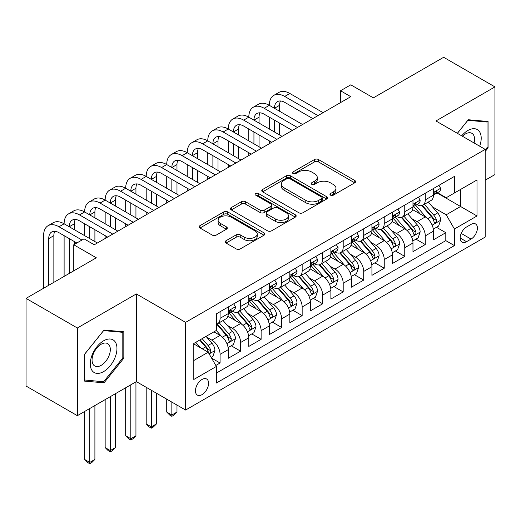 <?xml version="1.0" encoding="UTF-8"?>
<svg xmlns="http://www.w3.org/2000/svg" width="521" height="521" viewBox="0 0 521 521"><rect width="100%" height="100%" fill="white"/><g stroke="black" fill="none" stroke-linecap="round" stroke-linejoin="round"><path stroke-width="0.78" d="M330.535 195.167A1.993 1.153 0 0 0 333.355 195.167L354.755 182.806A2.846 1.648 0 0 0 355.589 181.647A2.846 1.648 0 0 0 354.755 180.481L318.5 159.55A2.846 1.648 0 0 0 314.469 159.55L293.069 171.904A1.993 1.153 0 0 0 292.483 172.718A1.993 1.153 0 0 0 293.069 173.532A1.993 1.153 0 0 0 295.889 173.532L298.657 171.937A9.117 5.262 0 0 1 311.551 171.937L314.573 173.682A9.117 5.262 0 0 1 317.243 177.4A9.117 5.262 0 0 1 314.573 181.119L311.799 182.721A1.993 1.153 0 0 0 311.219 183.535A1.993 1.153 0 0 0 311.799 184.349A1.993 1.153 0 0 0 314.619 184.349L317.393 182.747A9.117 5.262 0 0 1 330.281 182.747L333.303 184.493A9.117 5.262 0 0 1 335.973 188.218A9.117 5.262 0 0 1 333.303 191.936L330.535 193.538A1.993 1.153 0 0 0 329.949 194.353A1.993 1.153 0 0 0 330.535 195.167L330.535 193.538M202.018 394.644A9.287 5.36 120 0 0 208.081 386.458A9.287 5.36 120 0 0 206.661 379.021A9.287 5.36 120 0 0 202.018 379.477A9.287 5.36 120 0 0 195.948 387.663A9.287 5.36 120 0 0 197.374 395.1A9.287 5.36 120 0 0 202.018 394.644M226.042 240.722A2.846 1.648 0 0 0 225.209 241.881A2.846 1.648 0 0 0 226.042 243.046L236.215 248.921A2.846 1.648 0 0 0 240.246 248.921L264.01 235.199A2.846 1.648 0 0 0 264.85 234.033A2.846 1.648 0 0 0 264.01 232.874L227.755 211.936A2.846 1.648 0 0 0 223.73 211.936L199.96 225.658A2.846 1.648 0 0 0 199.126 226.824A2.846 1.648 0 0 0 199.96 227.99L212.249 235.082A2.846 1.648 0 0 0 216.274 235.082L226.446 229.207A2.846 1.648 0 0 0 227.28 228.048A2.846 1.648 0 0 0 226.446 226.882L220.357 223.366A7.62 4.402 0 0 1 218.123 220.253A7.62 4.402 0 0 1 222.825 216.189A7.62 4.402 0 0 1 231.129 217.14L254.997 230.92A7.62 4.402 0 0 1 257.231 234.033A7.62 4.402 0 0 1 252.529 238.097A7.62 4.402 0 0 1 244.225 237.146L240.246 234.847A2.846 1.648 0 0 0 236.215 234.847L226.042 240.722L226.042 243.046M485.201 180.201L494.95 174.574L494.95 86.903L443.651 57.284L373.362 97.863L350.789 84.825L340.532 90.752L350.789 96.678L94.281 244.772L84.024 238.846L73.761 244.772L73.761 270.835M77.349 328.002L77.349 415.673L136.352 381.613L136.352 293.935L77.349 328.002L26.05 298.383L96.333 257.804L73.761 244.772M136.352 293.935L185.6 322.375L485.201 149.397L485.201 237.068L185.6 410.047L185.6 322.375M494.95 86.903L435.953 120.963L485.201 149.397M298.859 212.75A2.846 1.648 0 0 0 302.89 212.75L326.654 199.029A2.846 1.648 0 0 0 327.488 197.869A2.846 1.648 0 0 0 326.654 196.704L290.399 175.772A2.846 1.648 0 0 0 286.374 175.772L262.604 189.494A2.846 1.648 0 0 0 261.77 190.66A2.846 1.648 0 0 0 262.604 191.819L298.859 212.75M256.449 195.596A1.993 1.153 0 0 1 258.475 195.876L258.475 193.506L295.335 214.789A2.846 1.648 0 0 1 296.169 215.948A2.846 1.648 0 0 1 295.335 217.114L271.565 230.836A2.846 1.648 0 0 1 267.54 230.836L231.278 209.904L231.278 207.579A2.846 1.648 0 0 0 230.445 208.739A2.846 1.648 0 0 0 231.278 209.904M231.278 207.579L241.451 201.705A2.846 1.648 0 0 1 245.482 201.705L260.187 210.197A2.846 1.648 0 0 0 264.212 210.197L270.959 206.296A2.846 1.648 0 0 0 271.799 205.137A2.846 1.648 0 0 0 270.959 203.971L255.655 195.134A1.993 1.153 0 0 1 255.069 194.32A1.993 1.153 0 0 1 256.299 193.258A1.993 1.153 0 0 1 258.475 193.506M77.349 415.673L26.05 386.054L26.05 298.383M215.818 365.468L220.077 363.013L211.559 358.096M206.713 337.172L211.865 340.141A11.605 6.701 60 0 1 220.077 354.365L228.283 349.624L228.283 358.272L240.598 351.161L231.259 345.775M227.234 325.319L232.386 328.295A11.605 6.701 60 0 1 240.598 342.512L248.804 337.777L248.804 346.426L261.119 339.314L251.78 333.922M247.755 313.473L252.906 316.449A11.605 6.701 60 0 1 261.119 330.666L269.324 325.925L269.324 334.573L281.64 327.468L272.301 322.076M268.276 301.626L273.427 304.603A11.605 6.701 60 0 1 281.64 318.819L289.845 314.078L289.845 322.727L302.154 315.622L292.822 310.229M288.797 289.78L293.948 292.756A11.605 6.701 60 0 1 302.154 306.973L310.366 302.232L310.366 310.881L322.675 303.776L313.342 298.383M309.318 277.934L314.469 280.904A11.605 6.701 60 0 1 322.675 295.12L330.887 290.386L330.887 299.034L343.196 291.923L333.863 286.537M329.839 266.081L334.99 269.057A11.605 6.701 60 0 1 343.196 283.274L351.408 278.54L351.408 287.188L363.717 280.077L354.384 274.684M350.359 254.235L355.511 257.211A11.605 6.701 60 0 1 363.717 271.428L371.929 266.687L371.929 275.335L384.238 268.23L374.905 262.838M370.88 242.389L376.032 245.365A11.605 6.701 60 0 1 384.238 259.582L392.45 254.841L392.45 263.489L404.758 256.384L395.426 250.992M391.401 230.542L396.553 233.519A11.605 6.701 60 0 1 404.758 247.735L412.971 242.994L412.971 251.643L425.279 244.538L425.279 235.883A11.605 6.701 -120 0 0 417.074 221.666L411.922 218.696M415.947 239.146L425.279 244.538M228.283 349.624A11.605 6.701 -120 0 0 220.077 335.407L213.916 331.851M248.804 337.777A11.605 6.701 -120 0 0 240.598 323.561L227.905 316.234M269.324 325.925A11.605 6.701 -120 0 0 261.119 311.708L248.426 304.381M289.845 314.078A11.605 6.701 -120 0 0 281.64 299.862L268.947 292.535M310.366 302.232A11.605 6.701 -120 0 0 302.154 288.015L289.468 280.689M330.887 290.386A11.605 6.701 -120 0 0 322.675 276.169L309.988 268.843M351.408 278.54A11.605 6.701 -120 0 0 343.196 264.323L330.509 256.99M371.929 266.687A11.605 6.701 -120 0 0 363.717 252.47L351.03 245.144M392.45 254.841A11.605 6.701 -120 0 0 384.238 240.624L371.551 233.297M412.971 242.994A11.605 6.701 -120 0 0 404.758 228.778L392.072 221.451M471.043 224.395L466.529 227A8.994 5.197 120 0 0 460.649 234.925A8.994 5.197 120 0 0 462.029 242.135A8.994 5.197 120 0 0 466.529 241.692L471.043 239.087A8.994 5.197 120 0 0 476.923 231.155A8.994 5.197 120 0 0 475.543 223.945A8.994 5.197 120 0 0 471.043 224.395M193.805 360.519L208.172 352.229L216.378 366.445L216.378 383.033L454.423 245.599L454.423 229.012L446.21 214.795L432.443 206.844M216.378 366.445L193.805 379.477L193.805 343.463L216.378 330.431L216.378 313.844L454.423 176.411L454.423 192.998L476.995 179.966L476.995 215.981L454.423 229.012M232.281 311.174L232.386 311.239A11.605 6.701 60 0 0 238.188 311.812L246.4 307.071A11.605 6.701 -120 0 0 248.804 301.757L248.804 295.12M252.802 299.328L252.906 299.386A11.605 6.701 60 0 0 258.709 299.966L266.921 295.225A11.605 6.701 -120 0 0 269.324 289.91L269.324 283.274M273.323 287.481L273.427 287.54A11.605 6.701 60 0 0 279.23 288.113L287.442 283.378A11.605 6.701 -120 0 0 289.845 278.064L289.845 271.428M293.844 275.629L293.948 275.694A11.605 6.701 60 0 0 299.751 276.267L307.963 271.532A11.605 6.701 -120 0 0 310.366 266.218L310.366 259.582M314.365 263.782L314.469 263.847A11.605 6.701 60 0 0 320.272 264.421L328.484 259.679A11.605 6.701 -120 0 0 330.887 254.365L330.887 247.735M334.886 251.936L334.99 252.001A11.605 6.701 60 0 0 340.793 252.574L349.005 247.833A11.605 6.701 -120 0 0 351.408 242.519L351.408 235.883M355.407 240.09L355.511 240.148A11.605 6.701 60 0 0 361.313 240.728L369.526 235.987A11.605 6.701 -120 0 0 371.929 230.673L371.929 224.037M375.928 228.244L376.032 228.302A11.605 6.701 60 0 0 381.834 228.875L390.047 224.141A11.605 6.701 -120 0 0 392.45 218.827L392.45 212.19M396.448 216.391L396.553 216.456A11.605 6.701 60 0 0 402.355 217.029L410.568 212.294A11.605 6.701 -120 0 0 412.971 206.98L412.971 200.344M216.378 373.082L445.8 240.624L445.8 232.685L433.492 239.797L433.492 231.148A11.605 6.701 -120 0 0 425.279 216.931L412.593 209.605M416.969 204.545L417.074 204.61A11.605 6.701 -120 0 0 422.876 205.183A11.605 6.701 -120 0 0 425.279 199.869L425.279 193.232M422.876 205.183L431.088 200.442A11.605 6.701 -120 0 0 433.492 195.128L433.492 188.498M220.077 311.708L220.077 318.344A11.605 6.701 60 0 1 217.667 323.658A11.605 6.701 60 0 1 216.378 324.127M217.667 323.658L225.88 318.917A11.605 6.701 -120 0 0 228.283 313.603L228.283 306.973M240.598 299.862L240.598 306.498A11.605 6.701 60 0 1 238.188 311.812M261.119 288.015L261.119 294.652A11.605 6.701 60 0 1 258.709 299.966M281.64 276.169L281.64 282.799A11.605 6.701 60 0 1 279.23 288.113M302.154 264.316L302.154 270.953A11.605 6.701 60 0 1 299.751 276.267M322.675 252.47L322.675 259.106A11.605 6.701 60 0 1 320.272 264.421M343.196 240.624L343.196 247.26A11.605 6.701 60 0 1 340.793 252.574M363.717 228.778L363.717 235.414A11.605 6.701 60 0 1 361.313 240.728M384.238 216.931L384.238 223.561A11.605 6.701 60 0 1 381.834 228.875M404.758 205.079L404.758 211.715A11.605 6.701 60 0 1 402.355 217.029M404.758 247.735L404.758 256.384M384.238 259.582L384.238 268.23M363.717 271.428L363.717 280.077M343.196 283.274L343.196 291.923M322.675 295.12L322.675 303.776M302.154 306.973L302.154 315.622M281.64 318.819L281.64 327.468M261.119 330.666L261.119 339.314M240.598 342.512L240.598 351.161M220.077 354.365L220.077 363.013M208.172 352.229L193.805 343.938M446.21 214.795L460.577 206.505L460.577 189.442L476.995 179.966M437.073 192.933L476.995 215.981M437.49 192.698L446.21 197.739L454.423 192.998M136.352 381.613L185.6 410.047M340.532 90.752L340.532 102.598M436.468 227.299L445.8 232.685M445.8 240.624L454.423 245.599M485.201 151.481L488.073 147.912L488.073 121.504L468.275 119.739L457.353 133.317M84.226 381.072L104.031 382.837L123.829 358.201L123.829 331.799L104.031 330.034L84.226 354.664L84.226 381.072M487.05 147.319L488.073 147.912M122.806 357.608L123.829 358.201M101.934 381.632L104.031 382.837M331.33 195.447L333.303 194.307A9.117 5.262 0 0 0 335.973 190.582L335.973 188.218M317.243 177.4L317.243 179.771A9.117 5.262 0 0 1 314.573 183.49L312.6 184.629M354.716 182.832L318.5 161.92A2.846 1.648 0 0 0 314.469 161.92L293.864 173.812M326.621 199.055L290.399 178.143A2.846 1.648 0 0 0 286.374 178.143L262.643 191.845M321.62 198.683A1.993 1.153 0 0 0 322.206 197.869A1.993 1.153 0 0 0 321.62 197.055L289.793 178.677A1.993 1.153 0 0 0 286.973 178.677L284.056 180.364A9.117 5.262 0 0 0 281.386 184.089A9.117 5.262 0 0 0 284.056 187.807L305.807 200.37A9.117 5.262 0 0 0 318.702 200.37L321.62 198.683L321.62 201.054A1.993 1.153 0 0 0 322.206 200.24L322.206 197.869M281.386 184.089L281.386 186.459A9.117 5.262 0 0 0 284.056 190.178L284.056 187.807M321.62 201.054L318.702 202.734A9.117 5.262 0 0 1 305.807 202.734L284.056 190.178M231.317 209.924L241.451 204.076L241.451 201.705M271.799 205.137L271.799 207.508A2.846 1.648 0 0 1 270.959 208.667L264.212 212.561A2.846 1.648 0 0 1 260.187 212.561L245.482 204.076A2.846 1.648 0 0 0 241.451 204.076M258.475 195.876L295.296 217.133M275.446 219.002A7.62 4.402 0 0 0 283.75 219.96A7.62 4.402 0 0 0 288.452 215.896A7.62 4.402 0 0 0 286.218 212.783L277.81 207.925A2.846 1.648 0 0 0 273.779 207.925L267.032 211.826A2.846 1.648 0 0 0 266.198 212.985A2.846 1.648 0 0 0 267.032 214.151L275.446 219.002L275.446 221.373A7.62 4.402 0 0 0 283.75 222.324A7.62 4.402 0 0 0 288.452 218.26L288.452 215.896M266.198 212.985L266.198 215.355A2.846 1.648 0 0 0 267.032 216.521L267.032 214.151M275.446 221.373L267.032 216.521M257.231 234.033L257.231 236.404A7.62 4.402 0 0 1 252.529 240.468A7.62 4.402 0 0 1 244.225 239.517L240.246 237.218A2.846 1.648 0 0 0 236.215 237.218L226.081 243.066M218.123 220.253L218.123 222.623A7.62 4.402 0 0 0 220.357 225.736L220.357 223.366M226.407 229.227L220.357 225.736M263.978 235.218L227.755 214.307A2.846 1.648 0 0 0 223.73 214.307L199.999 228.009M433.316 229.116L438.623 226.055L440.668 220.129A7.691 4.442 -120 0 0 437.679 212.907L428.301 202.05M426.425 217.68L415.706 205.274M420.323 214.066L414.104 206.87A18.43 10.641 -120 0 0 413.531 206.225M421.834 205.6L431.316 216.58A7.691 4.442 60 0 1 434.058 221.881L434.618 222.793L435.654 222.643L436.351 221.796L436.52 220.455A7.691 4.442 -120 0 0 433.778 215.16L424.4 204.304M422.388 205.424L432.58 217.218A3.921 2.26 60 0 1 433.57 218.748L436.52 220.455M438.929 185.352L440.668 188.374A7.691 4.442 60 0 1 439.079 191.78L435.178 194.027A7.691 4.442 -120 0 0 436.52 192.256L436.357 191.578L435.4 191.767L434.058 193.682A7.691 4.442 60 0 1 433.492 194.776M43.595 288.25L43.595 235.648A21.765 12.569 60 0 1 48.101 225.684L53.233 222.721A21.765 12.569 60 0 1 64.116 223.802A21.765 12.569 60 0 1 68.622 213.838L73.754 210.875A21.765 12.569 60 0 1 84.636 211.956A21.765 12.569 60 0 1 89.143 201.992L94.275 199.029A21.765 12.569 60 0 1 105.157 200.103A21.765 12.569 60 0 1 109.664 190.139L114.796 187.182A21.765 12.569 60 0 1 125.678 188.257A21.765 12.569 60 0 1 130.185 178.293L135.317 175.33A21.765 12.569 60 0 1 146.199 176.411A21.765 12.569 60 0 1 150.706 166.446L155.838 163.483A21.765 12.569 60 0 1 166.72 164.564A21.765 12.569 60 0 1 171.227 154.6L176.358 151.637A21.765 12.569 60 0 1 187.241 152.718A21.765 12.569 60 0 1 191.748 142.754L196.879 139.791A21.765 12.569 60 0 1 207.762 140.865A21.765 12.569 60 0 1 212.268 130.901L217.4 127.945A21.765 12.569 60 0 1 228.283 129.019A21.765 12.569 60 0 1 232.789 119.055L237.921 116.092A21.765 12.569 60 0 1 248.804 117.173A21.765 12.569 60 0 1 253.31 107.209L258.442 104.246A21.765 12.569 60 0 1 269.324 105.327A21.765 12.569 60 0 1 273.831 95.363L278.963 92.399A21.765 12.569 60 0 1 289.845 93.48L323.085 112.673M273.831 95.363A21.765 12.569 60 0 1 284.713 96.437L317.96 115.629M433.746 194.392L433.778 194.392A7.691 4.442 -120 0 0 435.178 194.027M312.828 118.593L284.713 102.363A14.51 8.375 -120 0 0 277.459 101.647A14.51 8.375 -120 0 0 274.456 108.29L279.582 105.327L279.582 111.247M280.493 100.976A14.51 8.375 -120 0 0 279.582 105.327M274.456 120.136L274.456 131.982M279.582 123.099L279.582 134.946M269.324 143.711L269.324 140.865M269.324 129.019L269.324 117.173M479.685 146.212A18.867 10.889 120 0 0 467.865 130.504A18.867 10.889 120 0 0 461.684 135.818M474.064 142.969A12.914 7.457 120 0 0 471.889 133.317A12.914 7.457 120 0 0 465.435 133.956A12.914 7.457 120 0 0 462.446 136.261M457.392 133.343L467.865 120.318L487.05 122.031L487.05 147.619L485.201 149.918M485.78 121.302L487.05 122.031M115.167 357.23A18.867 10.889 120 0 0 110.289 339.008A18.867 10.889 120 0 0 92.067 355.166A18.867 10.889 120 0 0 96.952 373.388A18.867 10.889 120 0 0 115.167 357.23M109.097 355.504A12.914 7.457 120 0 0 107.645 343.613A12.914 7.457 120 0 0 93.279 354.091A12.914 7.457 120 0 0 94.731 365.976A12.914 7.457 120 0 0 109.097 355.504M84.435 380.07L84.435 354.482L103.62 330.614L122.806 332.326L122.806 357.914L103.62 381.782L84.226 379.946M121.536 331.597L122.806 332.326M412.795 240.963L418.103 237.902L420.154 231.975A7.691 4.442 -120 0 0 417.158 224.753L407.78 213.897M405.905 229.527L395.185 217.12M399.802 225.912L393.583 218.716A18.43 10.641 -120 0 0 393.01 218.071M401.313 217.446L410.795 228.426A7.691 4.442 60 0 1 413.537 233.727L414.097 234.639L415.133 234.489L415.83 233.642L415.999 232.301A7.691 4.442 -120 0 0 413.257 227.006L403.879 216.15M401.867 217.27L412.059 229.064A3.921 2.26 60 0 1 413.049 230.601L415.999 232.301M392.274 252.809L397.582 249.748L399.633 243.821A7.691 4.442 -120 0 0 396.637 236.599L387.259 225.749M385.384 241.373L374.664 228.966M379.281 237.765L373.062 230.562A18.43 10.641 -120 0 0 372.489 229.917M380.792 229.292L390.275 240.272A7.691 4.442 60 0 1 393.016 245.573L393.576 246.485L394.612 246.335L395.309 245.495L395.478 244.154A7.691 4.442 -120 0 0 392.736 238.852L383.358 227.996M381.346 229.116L391.538 240.917A3.921 2.26 60 0 1 392.528 242.447L395.478 244.154M371.753 264.655L377.061 261.594L379.112 255.668A7.691 4.442 -120 0 0 376.116 248.452L366.738 237.596M364.863 253.226L354.143 240.813M358.761 249.611L352.541 242.408A18.43 10.641 -120 0 0 351.968 241.77M360.272 241.145L369.754 252.125A7.691 4.442 60 0 1 372.495 257.42L373.056 258.331L374.091 258.188L374.788 257.341L374.957 256A7.691 4.442 -120 0 0 372.215 250.699L362.837 239.842M360.825 240.963L371.017 252.763A3.921 2.26 60 0 1 372.007 254.294L374.957 256M351.232 276.501L356.54 273.44L358.591 267.52A7.691 4.442 -120 0 0 355.596 260.298L346.218 249.442M344.342 265.072L333.622 252.665M338.24 261.457L332.02 254.255A18.43 10.641 -120 0 0 331.454 253.616M339.751 252.991L349.233 263.971A7.691 4.442 60 0 1 351.975 269.266L352.535 270.178L353.57 270.034L354.267 269.188L354.436 267.846A7.691 4.442 -120 0 0 351.695 262.551L342.317 251.695M340.304 252.809L350.496 264.609A3.921 2.26 60 0 1 351.486 266.14L354.436 267.846M418.409 197.205L420.154 200.227A7.691 4.442 60 0 1 418.558 203.626L414.657 205.88A7.691 4.442 -120 0 0 415.999 204.108L415.836 203.424L414.879 203.613L413.537 205.528A7.691 4.442 60 0 1 412.971 206.622M253.31 107.209A21.765 12.569 60 0 1 264.193 108.29L269.324 105.327L302.564 124.519M264.193 108.29L297.439 127.482M413.225 206.238L413.257 206.238A7.691 4.442 -120 0 0 414.657 205.88M292.307 130.439L264.193 114.21A14.51 8.375 -120 0 0 256.938 113.493A14.51 8.375 -120 0 0 253.935 120.136L259.061 117.173L259.061 123.099M259.972 112.823A14.51 8.375 -120 0 0 259.061 117.173M253.935 131.982L253.935 143.829M259.061 134.946L259.061 146.792M248.804 155.558L248.804 152.718M248.804 140.865L248.804 129.019M397.888 209.051L399.633 212.073A7.691 4.442 60 0 1 398.037 215.473L394.137 217.726A7.691 4.442 -120 0 0 395.478 215.955L395.315 215.271L394.358 215.46L393.016 217.374A7.691 4.442 60 0 1 392.45 218.468M232.789 119.055A21.765 12.569 60 0 1 243.672 120.136L248.804 117.173L282.05 136.365M243.672 120.136L276.918 139.328M392.704 218.084L392.736 218.084A7.691 4.442 -120 0 0 394.137 217.726M271.786 142.292L243.672 126.056A14.51 8.375 -120 0 0 236.417 125.34A14.51 8.375 -120 0 0 233.415 131.982L238.54 129.019L238.54 134.946M239.452 124.669A14.51 8.375 -120 0 0 238.54 129.019M233.415 143.829L233.415 155.675M238.54 146.792L238.54 158.638M228.283 167.404L228.283 164.564M228.283 152.718L228.283 140.865M377.367 220.897L379.112 223.919A7.691 4.442 60 0 1 377.517 227.319L373.616 229.572A7.691 4.442 -120 0 0 374.957 227.801L374.794 227.117L373.837 227.312L372.495 229.22A7.691 4.442 60 0 1 371.929 230.315M212.268 130.901A21.765 12.569 60 0 1 223.151 131.982L228.283 129.019L261.529 148.211M223.151 131.982L256.397 151.175M372.183 229.93L372.215 229.93A7.691 4.442 -120 0 0 373.616 229.572M251.265 154.138L223.151 137.909A14.51 8.375 -120 0 0 215.896 137.186A14.51 8.375 -120 0 0 212.894 143.829L218.019 140.865L218.019 146.792M218.931 136.515A14.51 8.375 -120 0 0 218.019 140.865M212.894 155.675L212.894 167.528M218.019 158.638L218.019 170.484M207.762 179.257L207.762 176.411M207.762 164.564L207.762 152.718M356.846 232.744L358.591 235.766A7.691 4.442 60 0 1 356.996 239.172L353.095 241.418A7.691 4.442 -120 0 0 354.436 239.647L354.273 238.963L353.316 239.159L351.975 241.073A7.691 4.442 60 0 1 351.408 242.167M191.748 142.754A21.765 12.569 60 0 1 202.63 143.829L207.762 140.865L241.008 160.058M202.63 143.829L235.876 163.021M351.662 241.783L351.695 241.783A7.691 4.442 -120 0 0 353.095 241.418M230.744 165.984L202.63 149.755A14.51 8.375 -120 0 0 195.375 149.032A14.51 8.375 -120 0 0 192.373 155.675L197.498 152.718L197.498 158.638M198.41 148.368A14.51 8.375 -120 0 0 197.498 152.718M192.373 167.528L192.373 179.374M197.498 170.484L197.498 182.337M187.241 191.103L187.241 188.257M187.241 176.411L187.241 164.564M330.711 288.354L336.019 285.293L338.07 279.367A7.691 4.442 -120 0 0 335.075 272.144L325.697 261.288M323.821 276.918L313.101 264.512M317.719 273.304L311.499 266.107A18.43 10.641 -120 0 0 310.933 265.463M319.23 264.837L328.712 275.817A7.691 4.442 60 0 1 331.454 281.119L332.014 282.03L333.049 281.881L333.746 281.034L333.915 279.692A7.691 4.442 -120 0 0 331.174 274.398L321.796 263.541M319.783 264.661L329.975 276.456A3.921 2.26 60 0 1 330.965 277.986L333.915 279.692M336.325 244.59L338.07 247.612A7.691 4.442 60 0 1 336.475 251.018L332.574 253.265A7.691 4.442 -120 0 0 333.915 251.493L333.753 250.816L332.795 251.005L331.454 252.919A7.691 4.442 60 0 1 330.887 254.014M171.227 154.6A21.765 12.569 60 0 1 182.109 155.675L187.241 152.718L220.487 171.91M182.109 155.675L215.355 174.867M331.141 253.629L331.174 253.629A7.691 4.442 -120 0 0 332.574 253.265M210.224 177.83L182.109 161.601A14.51 8.375 -120 0 0 174.854 160.885A14.51 8.375 -120 0 0 171.852 167.528L176.977 164.564L176.977 170.484M177.889 160.214A14.51 8.375 -120 0 0 176.977 164.564M171.852 179.374L171.852 191.22M176.977 182.337L176.977 194.183M166.72 202.949L166.72 200.103M166.72 188.257L166.72 176.411M310.19 300.2L315.498 297.139L317.55 291.213A7.691 4.442 -120 0 0 314.554 283.991L305.176 273.134M303.3 288.764L292.581 276.358M297.198 285.15L290.978 277.954A18.43 10.641 -120 0 0 290.412 277.309M298.709 276.684L308.191 287.664A7.691 4.442 60 0 1 310.933 292.965L311.493 293.877L312.528 293.727L313.225 292.88L313.395 291.539A7.691 4.442 -120 0 0 310.653 286.244L301.275 275.388M299.262 276.508L309.454 288.302A3.921 2.26 60 0 1 310.444 289.839L313.395 291.539M315.804 256.443L317.55 259.465A7.691 4.442 60 0 1 315.954 262.864L312.053 265.117A7.691 4.442 -120 0 0 313.395 263.346L313.232 262.662L312.274 262.851L310.933 264.766A7.691 4.442 60 0 1 310.366 265.86M150.706 166.446A21.765 12.569 60 0 1 161.588 167.528L166.72 164.564L199.966 183.757M161.588 167.528L194.834 186.72M310.62 265.476L310.653 265.476A7.691 4.442 -120 0 0 312.053 265.117M189.703 189.677L161.588 173.447A14.51 8.375 -120 0 0 154.333 172.731A14.51 8.375 -120 0 0 151.331 179.374L156.463 176.411L156.463 182.337M157.368 172.06A14.51 8.375 -120 0 0 156.463 176.411M151.331 191.22L151.331 203.066M156.463 194.183L156.463 206.029M146.199 214.795L146.199 211.956M146.199 200.103L146.199 188.257M289.669 312.046L294.977 308.986L297.029 303.059A7.691 4.442 -120 0 0 294.033 295.843L284.655 284.987M282.779 300.61L272.06 288.204M276.677 297.003L270.458 289.8A18.43 10.641 -120 0 0 269.891 289.155M278.188 288.53L287.67 299.51A7.691 4.442 60 0 1 290.412 304.811L290.972 305.723L292.007 305.573L292.704 304.733L292.874 303.391A7.691 4.442 -120 0 0 290.132 298.09L280.754 287.234M278.742 288.354L288.934 300.155A3.921 2.26 60 0 1 289.923 301.685L292.874 303.391M171.852 402.108L171.852 415.022L176.977 412.059L176.977 405.071M176.977 412.059L173.903 415.139L171.852 416.325L169.8 415.139L166.72 412.059L166.72 399.145M166.72 412.059L171.852 415.022L171.852 416.325M295.283 268.289L297.029 271.311A7.691 4.442 60 0 1 295.433 274.71L291.532 276.964A7.691 4.442 -120 0 0 292.874 275.192L292.711 274.508L291.753 274.697L290.412 276.612A7.691 4.442 60 0 1 289.845 277.706M130.185 178.293A21.765 12.569 60 0 1 141.067 179.374L146.199 176.411L179.445 195.603M141.067 179.374L174.314 198.566M290.099 277.322L290.132 277.322A7.691 4.442 -120 0 0 291.532 276.964M169.182 201.529L141.067 185.294A14.51 8.375 -120 0 0 133.812 184.577A14.51 8.375 -120 0 0 130.81 191.22L135.942 188.257L135.942 194.183M136.847 183.906A14.51 8.375 -120 0 0 135.942 188.257M130.81 203.066L130.81 214.912M135.942 206.029L135.942 217.876M125.678 226.642L125.678 223.802M125.678 211.956L125.678 200.103M269.149 323.893L274.456 320.832L276.508 314.905A7.691 4.442 -120 0 0 273.512 307.69L264.134 296.833M262.258 312.463L251.539 300.057M256.156 308.849L249.937 301.646A18.43 10.641 -120 0 0 249.37 301.008M257.667 300.383L267.149 311.363A7.691 4.442 60 0 1 269.891 316.657L270.451 317.569L271.487 317.426L272.183 316.579L272.353 315.238A7.691 4.442 -120 0 0 269.611 309.936L260.233 299.087M258.221 300.2L268.413 312.001A3.921 2.26 60 0 1 269.403 313.531L272.353 315.238M151.331 390.262L151.331 426.868L156.463 423.912L156.463 393.225M156.463 423.912L153.382 426.992L151.331 428.177L149.28 426.992L146.199 423.912L146.199 387.298M146.199 423.912L151.331 426.868L151.331 428.177M274.762 280.135L276.508 283.157A7.691 4.442 60 0 1 274.912 286.557L271.018 288.81A7.691 4.442 -120 0 0 272.353 287.038L272.19 286.355L271.233 286.55L269.891 288.458A7.691 4.442 60 0 1 269.324 289.552M109.664 190.139A21.765 12.569 60 0 1 120.546 191.22L125.678 188.257L158.925 207.449M120.546 191.22L153.793 210.412M269.578 289.168L269.611 289.168A7.691 4.442 -120 0 0 271.018 288.81M148.661 213.376L120.546 197.146A14.51 8.375 -120 0 0 113.291 196.424A14.51 8.375 -120 0 0 110.289 203.066L115.421 200.103L115.421 206.029M116.326 195.753A14.51 8.375 -120 0 0 115.421 200.103M110.289 214.912L110.289 226.765M115.421 217.876L115.421 229.722M105.157 238.494L105.157 235.648M105.157 223.802L105.157 211.956M248.628 335.739L253.935 332.678L255.987 326.758A7.691 4.442 -120 0 0 252.991 319.536L243.613 308.679M241.737 324.309L231.018 311.903M235.635 320.695L229.416 313.492A18.43 10.641 -120 0 0 228.849 312.854M237.146 312.229L246.628 323.209A7.691 4.442 60 0 1 249.37 328.504L249.93 329.415L250.966 329.272L251.663 328.425L251.832 327.084A7.691 4.442 -120 0 0 249.09 321.789L239.712 310.933M237.7 312.046L247.892 323.847A3.921 2.26 60 0 1 248.882 325.378L251.832 327.084M130.81 384.811L130.81 438.721L135.942 435.758L135.942 381.847M135.942 435.758L132.862 438.838L130.81 440.024L128.759 438.838L125.678 435.758L125.678 387.774M125.678 435.758L130.81 438.721L130.81 440.024M254.241 291.981L255.987 295.003A7.691 4.442 60 0 1 254.391 298.409L250.497 300.656A7.691 4.442 -120 0 0 251.832 298.885L251.669 298.207L250.712 298.396L249.37 300.311A7.691 4.442 60 0 1 248.804 301.405M89.143 201.992A21.765 12.569 60 0 1 100.025 203.066L105.157 200.103L138.404 219.295M100.025 203.066L133.272 222.259M249.058 301.021L249.09 301.021A7.691 4.442 -120 0 0 250.497 300.656M128.14 225.222L100.025 208.993A14.51 8.375 -120 0 0 92.771 208.27A14.51 8.375 -120 0 0 89.768 214.912L94.9 211.956L94.9 217.876M95.805 207.605A14.51 8.375 -120 0 0 94.9 211.956M89.768 226.765L89.768 238.611M94.9 229.722L94.9 241.575M84.636 235.648L84.636 223.802M228.107 347.592L233.415 344.531L235.466 338.604A7.691 4.442 -120 0 0 232.47 331.382L223.092 320.526M221.217 336.156L216.306 330.47M215.114 332.541L214.32 331.616M216.625 324.075L226.107 335.055A7.691 4.442 60 0 1 228.849 340.356L229.409 341.268L230.445 341.118L231.142 340.272L231.311 338.93A7.691 4.442 -120 0 0 228.569 333.635L219.191 322.779M217.179 323.899L227.371 335.693A3.921 2.26 60 0 1 228.361 337.224L231.311 338.93M110.289 396.657L110.289 450.567L115.421 447.604L115.421 393.694M115.421 447.604L112.341 450.685L110.289 451.87L108.238 450.685L105.157 447.604L105.157 399.62M105.157 447.604L110.289 450.567L110.289 451.87M233.721 303.834L235.466 306.849A7.691 4.442 60 0 1 233.87 310.255L229.976 312.502A7.691 4.442 -120 0 0 231.311 310.731L231.148 310.054L230.191 310.242L228.849 312.157A7.691 4.442 60 0 1 228.283 313.251M68.622 213.838A21.765 12.569 60 0 1 79.505 214.912L84.636 211.956L117.883 231.148M79.505 214.912L112.751 234.105M228.537 312.867L228.569 312.867A7.691 4.442 -120 0 0 229.976 312.502M107.619 237.068L79.505 220.839A14.51 8.375 -120 0 0 72.25 220.123A14.51 8.375 -120 0 0 69.247 226.765L74.379 223.802L74.379 229.722M75.284 219.452A14.51 8.375 -120 0 0 74.379 223.802M69.247 238.611L69.247 273.44M74.379 241.575L74.379 244.414M64.116 276.404L64.116 235.648M211.148 357.38L212.894 356.377L214.945 350.451A7.691 4.442 -120 0 0 211.949 343.228L206.042 336.397M200.533 347.82L195.785 342.317M194.594 344.388L193.805 343.476M199.686 340.07L205.587 346.901A7.691 4.442 60 0 1 208.328 352.203L208.888 353.114L209.93 352.964L210.621 352.118L210.79 350.776A7.691 4.442 -120 0 0 208.048 345.482L202.148 338.65M200.162 339.796L206.85 347.54A3.921 2.26 60 0 1 207.84 349.077L210.79 350.776M89.768 408.503L89.768 462.414L94.9 459.45L94.9 405.546M94.9 459.45L91.82 462.531L89.768 463.716L87.717 462.531L84.636 459.45L84.636 411.466M84.636 459.45L89.768 462.414L89.768 463.716M48.101 225.684A21.765 12.569 60 0 1 58.984 226.765L64.116 223.802L97.362 242.994M58.984 226.765L81.966 240.031M76.841 242.994L58.984 232.685A14.51 8.375 -120 0 0 51.729 231.969A14.51 8.375 -120 0 0 48.727 238.611L48.727 285.287M54.764 231.298A14.51 8.375 -120 0 0 53.858 235.648L53.858 282.33M211.865 340.141L220.077 335.407M232.386 328.295L240.598 323.561M252.906 316.449L261.119 311.708M273.427 304.603L281.64 299.862M293.948 292.756L302.154 288.015M314.469 280.904L322.675 276.169M334.99 269.057L343.196 264.323M355.511 257.211L363.717 252.47M376.032 245.365L384.238 240.624M396.553 233.519L404.758 228.778M417.074 221.666L425.279 216.931M425.279 199.869L433.492 195.128M220.077 318.344L228.283 313.603M240.598 306.498L248.804 301.757M261.119 294.652L269.324 289.91M281.64 282.799L289.845 278.064M302.154 270.953L310.366 266.218M322.675 259.106L330.887 254.365M343.196 247.26L351.408 242.519M363.717 235.414L371.929 230.673M384.238 223.561L392.45 218.827M404.758 211.715L412.971 206.98M425.279 235.883L433.492 231.148M461.202 233.401L471.043 239.087M460.167 238.019L466.529 241.692M333.303 194.307L333.303 191.936M311.799 184.349L311.799 182.721M314.573 183.49L314.573 181.119M293.069 173.532L293.069 171.904M314.469 161.92L314.469 159.55M318.5 161.92L318.5 159.55M354.755 182.806L354.755 180.481M262.604 191.819L262.604 189.494M286.374 178.143L286.374 175.772M290.399 178.143L290.399 175.772M326.654 199.029L326.654 196.704M305.807 202.734L305.807 200.37M318.702 202.734L318.702 200.37M245.482 204.076L245.482 201.705M260.187 212.561L260.187 210.197M264.212 212.561L264.212 210.197M270.959 208.667L270.959 206.296M295.335 217.114L295.335 214.789M236.215 237.218L236.215 234.847M240.246 237.218L240.246 234.847M244.225 239.517L244.225 237.146M226.446 229.207L226.446 226.882M199.96 227.99L199.96 225.658M223.73 214.307L223.73 211.936M227.755 214.307L227.755 211.936M264.01 235.199L264.01 232.874M432.143 225.17L440.623 220.279M433.778 215.16L437.679 212.907M427.65 218.696L431.316 216.58M440.623 188.289L433.492 192.405M289.845 93.48L284.713 96.437M435.53 191.682L436.52 192.256M411.623 237.016L420.102 232.125M413.257 227.006L417.158 224.753M407.129 230.542L410.795 228.426M391.102 248.869L399.581 243.971M392.736 238.852L396.637 236.599M386.608 242.395L390.275 240.272M370.581 260.715L379.06 255.818M372.215 250.699L376.116 248.452M366.087 254.241L369.754 252.125M350.06 272.561L358.539 267.664M351.695 262.551L355.596 260.298M345.566 266.088L349.233 263.971M420.102 200.136L412.971 204.252M415.009 203.535L415.999 204.108M399.581 211.982L392.45 216.098M394.488 215.381L395.478 215.955M379.06 223.828L371.929 227.951M373.967 227.228L374.957 227.801M358.539 235.681L351.408 239.797M353.446 239.074L354.436 239.647M329.539 284.407L338.018 279.517M331.174 274.398L335.075 272.144M325.045 277.934L328.712 275.817M338.018 247.527L330.887 251.643M332.926 250.92L333.915 251.493M309.018 296.254L317.497 291.363M310.653 286.244L314.554 283.991M304.524 289.78L308.191 287.664M317.497 259.373L310.366 263.489M312.405 262.773L313.395 263.346M288.497 308.106L296.977 303.209M290.132 298.09L294.033 295.843M284.004 301.633L287.67 299.51M296.977 271.22L289.845 275.335M291.884 274.619L292.874 275.192M267.976 319.953L276.456 315.055M269.611 309.936L273.512 307.69M263.483 313.479L267.149 311.363M276.456 283.066L269.324 287.188M271.363 286.465L272.353 287.038M247.455 331.799L255.935 326.908M249.09 321.789L252.991 319.536M242.962 325.325L246.628 323.209M255.935 294.919L248.804 299.034M250.842 298.312L251.832 298.885M226.935 343.645L235.414 338.754M228.569 333.635L232.47 331.382M222.441 337.172L226.107 335.055M235.414 306.765L228.283 310.881M230.321 310.158L231.311 310.731M209.149 353.915L214.893 350.6M208.048 345.482L211.949 343.228M202.265 348.823L205.587 346.901M53.858 235.648L48.727 238.611"/></g></svg>
